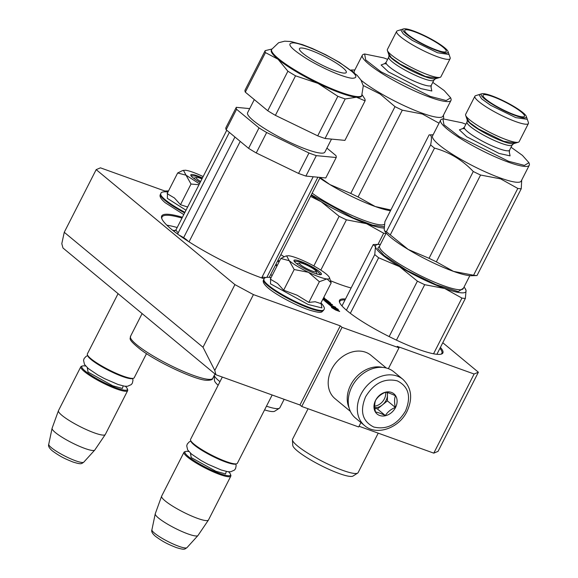 <?xml version="1.0" encoding="UTF-8"?>
<svg xmlns="http://www.w3.org/2000/svg" width="578" height="578" viewBox="0 0 578 578"><rect width="100%" height="100%" fill="white"/><g stroke="black" fill="none" stroke-linecap="round" stroke-linejoin="round"><path stroke-width="0.87" d="M275.944 264.269A73.023 12.304 -153 0 1 277.346 265.309M275.533 265.085A72.272 12.174 -153 0 1 276.927 266.133M215.948 374.768L62.973 247.998L61.803 243.67L64.252 232.284L203.001 347.262L214.785 370.447L215.948 374.768L299.953 404.99L301.73 406.464L358.678 426.961L360.925 422.554M433.782 453.145L474.105 374.009L478.374 372.218L438.059 451.353L433.782 453.145L359.039 426.253M301.73 406.464L342.053 327.329L340.269 325.855L253.424 294.607L234.921 284.614L96.172 169.636L100.442 167.837L167.418 191.932M478.374 372.218L442.784 342.725M474.105 374.009L397.223 346.352L399.001 347.826L388.38 368.67M342.053 327.329L399.001 347.826M340.269 325.855L299.953 404.99M253.424 294.607L214.785 370.447M234.921 284.614L203.001 347.262M96.172 169.636L64.252 232.284M323.514 297.945L324.879 298.371L323.781 297.41M323.218 298.523L326.584 299.736L323.362 298.234M329.886 302.937L324.59 300.813L329.373 304.83L335.674 307.265L331.895 305.567L329.995 303.985L331.331 305.365L330.052 304.852L327.784 302.973L332.567 304.693L328.788 302.995L327.834 302.2L330.63 303.139L327.654 300.618L323.933 299.18L325.212 300.379L322.979 298.992M329.106 302.655L327.162 300.661L325.493 300.401M322.784 299.375L326.714 301.268L325.638 300.112M330.349 305.639L334.185 308.818L331.469 307.503L335.659 310.032L339.676 311.477L330.349 305.639M335.688 308.168L338.34 309.454L334.171 306.94L330.19 305.502L333.087 306.911L336.923 310.09L339.517 311.347L335.688 308.168L338.159 310.689M278.827 262.412L278.639 262.78M279.571 260.953L277.845 260.541M277.519 261.184L279.095 261.885M351.121 287.974A58.002 9.775 -153 0 1 340.406 284.578A58.002 9.775 -153 0 1 330.508 280.727M284.065 256.704A58.002 9.775 -153 0 1 280.857 254.638M440.407 347.4A58.002 9.775 -153 0 1 441.354 354.097A58.002 9.775 -153 0 1 418.667 349.437A58.002 9.775 -153 0 1 339.51 302.207A58.002 9.775 -153 0 1 345.485 299.036M264.189 278.82A73.023 12.304 -153 0 1 261.364 277.823A73.023 12.304 -153 0 1 161.703 218.361A73.023 12.304 -153 0 1 182.417 217.256M324.135 298.169L323.615 297.742M323.875 300.199L322.813 299.317M325.595 300.098L324.504 299.707M328.514 303.233L328.145 302.93M327.784 302.973L329.785 305.097M331.62 305.813L331.259 305.502M326.151 301.702L325.161 301.34M326.281 301.116L325.472 300.444M332.942 306.896L331.541 306.629M336.548 310.35L332.776 307.221M334.171 306.94L333.152 306.961M335.645 308.255L334.005 307.272M339.712 302.713A57.251 9.645 -153 0 1 339.835 301.333A57.251 9.645 -153 0 1 345.001 299.989M439.916 348.353A57.251 9.645 -153 0 1 441.867 353.317A57.251 9.645 -153 0 1 440.819 354.235M161.898 218.867A72.272 12.174 -153 0 1 162.035 217.003A72.272 12.174 -153 0 1 181.991 218.087M327.762 303.009L326.071 301.962M328.217 302.785L326.187 301.629L327.271 301.998L328.073 303.074M277.729 260.765L279.297 261.494M279.167 261.747L277.584 261.054M299.592 262.911A9.385 1.582 -153 0 0 300.589 264.789A9.385 1.582 27 0 0 310.364 270.331A9.385 1.582 27 0 0 316.072 271.306A9.385 1.582 27 0 0 314.829 269.912A9.385 1.582 -153 0 0 306.448 264.984A9.385 1.582 -153 0 0 299.592 262.911L296.817 263.763M236.691 463.766L235.701 464.069A25.526 4.299 27 0 1 217.046 458.433A25.526 4.299 27 0 1 194.266 445.031A25.526 4.299 -153 0 1 190.877 441.231L190.545 440.255A26.277 4.429 -153 0 0 194.027 444.164A26.277 4.429 27 0 0 217.487 457.964A26.277 4.429 27 0 0 236.691 463.766A26.277 4.429 27 0 0 237.377 463.267L272.166 394.991M190.545 440.255A26.277 4.429 -153 0 1 190.545 439.403L222.313 377.058M188.84 451.548A25.526 4.299 -153 0 0 185.668 451.461A25.526 4.299 -153 0 0 188.385 456.569A25.526 4.299 27 0 0 214.98 471.655A25.526 4.299 27 0 0 230.492 474.3A25.526 4.299 27 0 0 228.556 471.785M185.668 451.461L184.685 451.765A26.277 4.429 -153 0 0 183.992 452.263A26.277 4.429 -153 0 0 187.474 457.025A26.277 4.429 27 0 0 212.914 471.713A26.277 4.429 27 0 0 230.824 476.127A26.277 4.429 27 0 0 230.824 475.275L230.492 474.3M186.969 547.641C184.469 549.302 184.83 550.191 176.146 547.518C169.636 544.844 164.166 542.771 155.366 536.232C152.339 533.588 151.183 531.442 151.913 529.78A19.688 3.316 -153 0 0 154.572 533.205A19.688 3.316 -153 0 0 173.241 544.035A19.688 3.316 -153 0 0 186.969 547.641L197.922 535.575A23.973 4.039 27 0 1 181.21 531.182A23.973 4.039 27 0 1 158.48 517.996A23.973 4.039 -153 0 1 155.244 513.828A23.973 4.039 -153 0 1 155.272 513.726L161.609 496.206A26.277 4.429 -153 0 0 165.135 500.88A26.277 4.429 27 0 0 190.328 515.46A26.277 4.429 27 0 0 208.434 520.063A26.277 4.429 27 0 0 208.477 519.983L230.824 476.127M161.609 496.206A26.277 4.429 -153 0 1 161.652 496.119L183.992 452.263M197.922 535.575A23.973 4.039 27 0 0 197.987 535.495L208.434 520.063M201.96 178.898A9.385 1.582 -153 0 0 196.419 177.41A9.385 1.582 -153 0 0 197.416 179.288A9.385 1.582 27 0 0 200.638 181.499M133.518 378.272L132.535 378.576A25.526 4.299 27 0 1 113.88 372.94A25.526 4.299 27 0 1 91.093 359.53A25.526 4.299 -153 0 1 87.712 355.737L87.379 354.762A26.277 4.429 -153 0 0 90.862 358.671A26.277 4.429 27 0 0 114.314 372.463A26.277 4.429 27 0 0 133.518 378.272A26.277 4.429 27 0 0 134.204 377.774L146.501 353.635M87.379 354.762A26.277 4.429 -153 0 1 87.372 353.909L118.071 293.66M85.674 366.055A25.526 4.299 -153 0 0 82.495 365.968A25.526 4.299 -153 0 0 85.212 371.069A25.526 4.299 27 0 0 111.807 386.155A25.526 4.299 27 0 0 127.319 388.806A25.526 4.299 27 0 0 125.383 386.285M82.495 365.968L81.512 366.271A26.277 4.429 -153 0 0 80.819 366.77A26.277 4.429 -153 0 0 84.309 371.524A26.277 4.429 27 0 0 109.741 386.22A26.277 4.429 27 0 0 127.651 390.627A26.277 4.429 27 0 0 127.651 389.782L127.319 388.806M83.796 462.147C81.296 463.809 81.657 464.69 72.972 462.017C66.463 459.344 60.993 457.27 52.193 450.732C49.166 448.095 48.01 445.941 48.74 444.287A19.688 3.316 -153 0 0 51.406 447.704A19.688 3.316 -153 0 0 70.068 458.542A19.688 3.316 -153 0 0 83.796 462.147L94.749 450.074A23.973 4.039 27 0 1 78.037 445.689A23.973 4.039 27 0 1 55.307 432.496A23.973 4.039 -153 0 1 52.071 428.334A23.973 4.039 -153 0 1 52.099 428.233L58.443 410.705A26.277 4.429 -153 0 0 61.962 415.38A26.277 4.429 27 0 0 87.155 429.967A26.277 4.429 27 0 0 105.261 434.562A26.277 4.429 27 0 0 105.312 434.483L127.651 390.627M58.443 410.705A26.277 4.429 -153 0 1 58.479 410.618L80.819 366.77M94.749 450.074A23.973 4.039 27 0 0 94.814 449.995L105.261 434.562M203.145 176.579A24.406 4.111 27 0 0 192.973 172.266A24.406 4.111 27 0 0 185.271 170.221L182.554 170.582L177.663 172.974L186.029 175.192L183.436 170.308M185.993 210.233L167.317 198.333L167.569 191.961C163.177 191.506 160.915 192.091 160.785 193.702L160.489 194.295A33.603 5.664 -153 0 0 164.94 200.378A33.603 5.664 -153 0 0 184.628 212.914M200.154 182.446A15.389 2.594 -153 0 1 190.819 175.358A15.389 2.594 -153 0 1 197.243 175.806A15.389 2.594 -153 0 1 202.445 177.952M177.663 172.974L167.129 193.644L174.419 197.972L180.481 204.706L187.633 207.018M199.453 183.826L186.029 175.192L191.015 184.042L180.481 204.706M198.991 184.729L191.015 184.042M190.942 175.625L197.257 176.283L202.242 178.342M326.852 278.964L319.374 281.724L308.471 272.317A24.406 4.111 27 0 0 326.852 278.964L327.097 278.986A24.406 4.111 -153 0 0 329.453 277.635A24.406 4.111 -153 0 0 326.353 274.124L326.079 273.893A24.406 4.111 -153 0 0 307.214 262.506L306.687 262.253A24.406 4.111 27 0 0 296.146 257.766A24.406 4.111 27 0 0 288.444 255.722L285.727 256.076L280.836 258.474L289.202 260.685L286.601 255.808M320.978 302.915L321.888 307.922L308.132 304.483L270.482 283.827L270.735 277.454C266.35 277.007 264.088 277.584 263.958 279.196L263.655 279.788A33.603 5.664 -153 0 0 268.113 285.872A33.603 5.664 -153 0 0 300.632 304.657A33.603 5.664 -153 0 0 323.536 310.299C321.447 311.824 323.088 314.056 309.895 310.234C297.193 306.145 276.754 295.329 268.38 288.227C263.908 284.405 262.333 281.594 263.655 279.788M300.416 261.307A15.389 2.594 -153 0 1 315.87 269.023A15.389 2.594 -153 0 1 321.021 274.629A15.389 2.594 -153 0 1 315.003 273.394A15.389 2.594 -153 0 1 293.992 260.859A15.389 2.594 -153 0 1 300.416 261.307M280.836 258.474L270.302 279.138L277.592 283.466L283.654 290.207L297.128 295.221L308.84 302.395L315.191 301.738L320.667 303.522L331.201 282.852L327.097 278.986M294.188 269.536L308.471 272.317C300.22 268.264 293.797 264.392 289.202 260.685L294.188 269.536L283.654 290.207M330.428 280.496L331.201 282.852M308.84 302.395L319.374 281.724M294.115 261.119L300.423 261.783L314.548 268.705L320.739 274.687M402.924 379.349L393.849 371.827A30.034 23.676 129.6 0 0 351.908 386.754A30.034 23.676 129.6 0 0 355.521 418.082L364.595 425.596C376.589 436.245 399.116 428.117 407.035 411.348C412.938 398.459 411.565 387.795 402.924 379.349A30.034 23.676 129.6 0 0 360.975 394.275A30.034 23.676 129.6 0 0 364.595 425.596M405.467 411.117C411.428 396.674 408.704 386.588 397.296 380.866C384.493 377.875 373.93 383.178 365.607 396.775C359.639 411.218 362.363 421.304 373.771 427.026C386.581 430.018 397.144 424.714 405.467 411.117M395.504 407.533A13.142 10.361 129.6 0 0 391.414 392.404A13.142 10.361 129.6 0 0 375.57 400.359A13.142 10.361 129.6 0 0 379.652 415.488A13.142 10.361 129.6 0 0 395.504 407.533M395.338 407.439C394.268 402.642 394.304 398.755 395.446 395.778C391.053 393.683 387.766 392.498 385.577 392.224C381.155 394.023 377.831 396.725 375.606 400.344C374.472 403.321 374.436 407.208 375.498 412.013C377.687 412.28 380.974 413.465 385.367 415.56C387.585 411.941 390.909 409.238 395.338 407.439L387.397 400.865L387.47 392.614M385.367 415.56L377.42 408.978L387.397 400.865M374.855 408.054L377.42 408.978M374.819 407.663A11.264 8.88 129.6 0 0 382.412 404.918A11.264 8.88 129.6 0 0 386.075 400.388A11.264 8.88 129.6 0 0 387.448 395.027A11.264 8.88 129.6 0 0 387.144 392.527M385.642 392.231A11.264 8.88 -50.4 0 1 384.348 398.957A11.264 8.88 129.6 0 1 374.732 406.161M350.376 411.377L335.016 398.654A28.156 22.195 -50.4 0 1 331.627 369.284A28.156 22.195 -50.4 0 1 370.953 355.289L386.306 368.02M349.069 407.801A28.156 22.195 -50.4 0 1 350.658 385.056A28.156 22.195 -50.4 0 1 382.549 367.398M265.707 277.628A11.264 1.9 -153 0 0 263.814 277.223A11.264 1.9 27 0 0 262.672 277.476A11.264 1.9 27 0 0 263.019 278.408M178.963 235.029A52.562 52.562 0 0 1 185.227 238.757A11.264 1.9 -153 0 1 188.088 241.228M179.845 235.658A52.547 20.324 -58.9 0 1 180.835 236.048A52.02 47.165 95.4 0 1 182.612 237.125A52.547 20.324 121.1 0 0 181.196 236.612M177.179 227.53A71.332 12.015 27 0 0 166.905 225.232M272.122 275.569A71.332 12.015 27 0 0 270.721 274.521M183.623 237.688L234.928 137.008M261.646 277.924L313.189 176.767M266.892 277.296L317.886 177.215M189.042 241.842L240.224 141.393M266.66 132.507L256.242 152.946A55.936 9.429 -153 0 1 248.598 148.336L259.016 127.89A55.936 9.429 27 0 0 266.66 132.507L308.97 152.989A55.936 9.429 27 0 0 316.318 155.634L305.899 176.073L325.782 177.966L336.201 157.527A55.936 9.429 27 0 0 335.897 155.554L326.917 148.113M316.318 155.634L336.201 157.527M236.279 107.327L225.868 127.774A55.936 9.429 -153 0 0 226.164 129.747L236.583 109.3A55.936 9.429 -153 0 1 236.279 107.327L249.71 108.613M248.598 148.336L226.164 129.747M259.016 127.89L236.583 109.3M256.242 152.946L298.559 173.429A55.936 9.429 27 0 0 305.899 176.073M308.97 152.989L298.559 173.429M254.298 99.597L247.601 112.739A43.364 7.304 -153 0 0 268.033 130.693A43.364 7.304 27 0 0 324.872 152.115L331.505 139.103M295.539 75.819L275.395 115.354L317.712 135.844L337.855 96.302L318.059 83.398L295.539 75.819A55.936 9.429 27 0 1 291.63 73.5A55.936 9.429 -153 0 1 287.895 71.202L278.04 59.245A50.683 8.54 -153 0 0 295.199 71.051A50.683 8.54 27 0 0 318.059 83.398A50.683 8.54 27 0 0 356.496 97.227L365.079 100.839A55.936 9.429 27 0 0 364.776 98.867L362.355 95.124M337.855 96.302A55.936 9.429 27 0 0 345.196 98.946L356.496 97.227A50.683 8.54 27 0 0 361.64 96.085L363.287 85.84L360.954 80.024L357.088 75.277L339.409 62.33L325.609 54.7L312.228 48.436L302.475 44.643L290.951 41.537L284.701 41.183L278.61 42.729L271.66 49.405A50.683 8.54 27 0 0 295.531 70.386A50.683 8.54 27 0 0 361.973 95.428M365.079 100.839L344.936 140.382L325.053 138.482L345.196 98.946M265.165 50.647L245.014 90.182A55.936 9.429 -153 0 0 245.318 92.155L265.468 52.612A55.936 9.429 -153 0 1 265.165 50.647L271.848 49.043M271.66 49.405L271.32 50.069A50.683 8.54 -153 0 0 278.04 59.245L265.468 52.612M287.895 71.202L267.751 110.745L245.318 92.155M275.395 115.354A55.936 9.429 -153 0 1 267.751 110.745M317.712 135.844A55.936 9.429 27 0 0 325.053 138.482M311.831 59.498A26.277 4.429 27 0 0 346.28 72.481A26.277 4.429 27 0 0 333.903 61.6A26.277 4.429 -153 0 0 299.447 48.617A26.277 4.429 -153 0 0 311.831 59.498M417.403 281.154L399.47 266.603L378.633 257.759A56.312 9.486 -153 0 1 374.768 254.558L375.462 246.705A50.683 8.54 27 0 0 399.47 266.603A50.683 8.54 -153 0 0 444.771 288.53A50.683 8.54 -153 0 0 466.056 290.561A50.683 8.54 27 0 0 465.037 288.357L466.056 290.561L465.362 298.414A56.312 9.486 -153 0 1 461.93 298.089L444.771 288.53L424.7 284.687A56.312 9.486 -153 0 1 417.403 281.154L389.153 336.584M424.7 284.687L396.45 340.124M374.768 254.558L346.424 310.184M378.633 257.759L350.333 313.319M380.403 244.451A50.683 8.54 -153 0 0 378.771 244.4A50.683 8.54 -153 0 0 375.462 246.705L373.244 244.559L341.974 305.928M461.93 298.089L433.551 353.787M465.362 298.414L436.889 354.292M357.674 473.086L353.014 476.055A33.972 5.722 -153 0 1 328.795 469.271A33.972 5.722 -153 0 1 297.381 450.934A33.972 5.722 -153 0 1 292.764 445.356L292.432 439.844A36.79 6.199 27 0 0 297.424 445.876A36.79 6.199 -153 0 0 331.447 465.731A36.79 6.199 -153 0 0 357.674 473.086A36.79 6.199 -153 0 0 358.114 472.623L378.222 433.153M308.074 408.747L292.547 439.215A36.79 6.199 27 0 0 292.432 439.844M463.484 288.14L458.282 291.63L436.065 284.687L406.905 270.468L384.023 255.411L377.716 248.497L379.862 245.527M465.037 288.357A50.683 8.54 27 0 0 464.033 287.064M465.897 124.219L462.06 122.782L442.9 118.844L443.955 124.783L459.286 136.675L508.481 161.255L524.47 165.402L528.921 162.671L522.433 155.388L511.06 147.224M474.892 96.23A30.034 5.058 -153 0 0 487.637 107.804A30.034 5.058 -153 0 0 515.879 121.662A30.034 5.058 27 0 0 528.415 123.504A30.034 5.058 27 0 0 528.408 122.529L526.327 116.431A25.338 4.27 27 0 0 491.741 95.796A25.338 4.27 -153 0 0 481.835 93.759L475.68 95.659A30.034 5.058 -153 0 0 474.892 96.23L465.651 114.365A30.034 5.058 -153 0 0 465.651 115.34A30.034 5.058 -153 0 0 506.639 139.797A30.034 5.058 27 0 0 518.387 142.21A30.034 5.058 27 0 0 519.174 141.639L528.415 123.504M481.835 93.759A25.338 4.27 -153 0 0 490.31 102.985A25.338 4.27 -153 0 0 515.757 115.694A25.338 4.27 27 0 0 526.327 116.431M514.781 114.885A23.279 3.923 27 0 0 524.412 116.431A23.279 3.923 27 0 0 514.933 107.544A23.279 3.923 27 0 0 492.723 96.605A23.279 3.923 27 0 0 482.962 95.312A23.279 3.923 27 0 0 493.215 104.351A23.279 3.923 27 0 0 514.781 114.885M442.9 118.844L441.917 119.147A49.744 8.381 27 0 0 440.609 120.094A49.744 8.381 27 0 0 461.721 139.262A49.744 8.381 27 0 0 508.503 162.208A49.744 8.381 27 0 0 529.26 165.257A49.744 8.381 27 0 0 529.253 163.646L528.921 162.671M440.609 120.094L432.546 135.917A49.744 8.381 -153 0 0 453.658 155.085A49.744 8.381 -153 0 0 500.44 178.031A49.744 8.381 27 0 0 521.19 181.087L529.26 165.257M434.512 148.105L390.28 234.906A56.312 9.486 -153 0 1 386.415 231.699L430.639 144.905A56.312 9.486 -153 0 0 434.512 148.105C449.352 152.13 462.27 159.933 473.274 171.5A56.312 9.486 -153 0 0 480.571 175.033L500.642 178.877L517.801 188.435A56.312 9.486 27 0 0 521.233 188.76L521.717 180.054M480.571 175.033L436.347 261.834A56.312 9.486 -153 0 1 429.042 258.301L473.274 171.5M390.28 234.906L408.213 249.458L429.042 258.301M436.347 261.834L453.506 271.385A50.683 8.54 -153 0 1 408.213 249.458A50.683 8.54 -153 0 1 385.208 231.764L384.695 231.012L386.415 231.699M433.124 134.79L429.114 134.905L384.89 221.706L384.197 229.56L384.695 231.012M429.114 134.905C431.542 134.464 432.055 137.795 430.639 144.905M477.009 275.554L471.482 275.713A50.683 8.54 27 0 1 453.506 271.385L473.577 275.229A56.312 9.486 27 0 0 477.009 275.554L521.233 188.76M473.577 275.229L517.801 188.435M527.006 119.27L515.8 117.623L490.534 105.239L481.633 98.831L479.14 94.886M467.06 118.598L469.553 122.536L478.454 128.945L503.72 141.335L514.919 142.983M385.988 233.505A56.312 9.486 -153 0 1 383.662 233.223L366.503 223.672L346.432 219.828A56.312 9.486 -153 0 1 339.134 216.295L313.832 265.945M346.432 219.828L320.812 270.107M311.116 195.248A50.683 8.54 27 0 0 321.202 201.744L310.531 196.39M339.134 216.295L321.202 201.744A50.683 8.54 -153 0 0 366.503 223.672A50.683 8.54 -153 0 0 384.103 228.007M383.662 233.223L377.961 244.422M218.144 385.244A33.972 5.722 -153 0 1 214.496 380.497L214.192 375.534M284.152 399.304L279.846 407.765A36.79 6.199 -153 0 1 279.405 408.227L274.745 411.196A33.972 5.722 -153 0 1 264.572 409.896M279.405 408.227A36.79 6.199 -153 0 1 266.458 406.19M219.965 381.675A36.79 6.199 -153 0 1 219.156 381.018A36.79 6.199 27 0 1 214.243 375.44M384.16 226.735L372.651 225.145L353.035 217.805L311.34 194.808M387.628 59.353L383.792 57.916L364.631 53.985L365.686 59.924L381.018 71.817L430.213 96.396L446.202 100.543L450.652 97.812L444.164 90.529L432.792 82.365M396.624 31.371A30.034 5.058 -153 0 0 409.369 42.945A30.034 5.058 -153 0 0 437.611 56.803A30.034 5.058 27 0 0 450.146 58.645A30.034 5.058 27 0 0 450.139 57.67L448.058 51.572A25.338 4.27 27 0 0 413.48 30.937A25.338 4.27 -153 0 0 403.567 28.9L397.411 30.8A30.034 5.058 -153 0 0 396.624 31.371L387.383 49.506A30.034 5.058 -153 0 0 387.383 50.481A30.034 5.058 -153 0 0 428.37 74.938A30.034 5.058 27 0 0 440.118 77.351A30.034 5.058 27 0 0 440.906 76.78L450.146 58.645M403.567 28.9A25.338 4.27 -153 0 0 412.042 38.126A25.338 4.27 -153 0 0 437.488 50.835A25.338 4.27 27 0 0 448.058 51.572M436.513 50.026A23.279 3.923 27 0 0 446.144 51.572A23.279 3.923 27 0 0 436.665 42.685A23.279 3.923 27 0 0 414.455 31.747A23.279 3.923 27 0 0 404.694 30.453A23.279 3.923 27 0 0 414.946 39.492A23.279 3.923 27 0 0 436.513 50.026M364.631 53.985L363.649 54.289A49.744 8.381 27 0 0 362.341 55.235A49.744 8.381 27 0 0 383.452 74.403A49.744 8.381 27 0 0 430.234 97.35A49.744 8.381 27 0 0 450.992 100.399A49.744 8.381 27 0 0 450.985 98.787L450.652 97.812M361.084 80.241A49.744 8.381 -153 0 0 422.171 113.172A49.744 8.381 27 0 0 442.921 116.229L450.992 100.399M354.3 72.712A49.744 8.381 -153 0 1 354.278 71.058L362.341 55.235M402.302 110.174L358.078 196.968A56.312 9.486 -153 0 1 350.774 193.435L395.005 106.641A56.312 9.486 -153 0 0 402.302 110.174L422.374 114.018L439.034 123.193M320.118 177.583L329.944 184.599L350.774 193.435M363.215 85.501L380.18 94.062L395.005 106.641M358.078 196.968L375.238 206.527A50.683 8.54 -153 0 1 329.944 184.599A50.683 8.54 -153 0 1 319.851 178.096M350.947 70.039L352.934 71.585M443.709 118.671L443.449 115.195M390.851 210.002L375.238 206.527A50.683 8.54 27 0 0 390.497 210.695M448.738 54.411L437.532 52.764L412.266 40.373L403.365 33.965L400.872 30.027M388.792 53.74L391.284 57.677L400.186 64.086L425.451 76.477L436.65 78.124M190.429 453.152L191.231 457.595L215.883 471.258L225.543 473.946L226.323 471.438M87.256 367.651L88.058 372.095L112.71 385.764L122.377 388.452L123.157 385.945M184.931 212.321A33.603 5.664 -153 0 1 165.243 199.786A33.603 5.664 -153 0 1 160.785 193.702M321.252 303.19C324.207 306.499 325.067 308.666 323.839 309.707A33.603 5.664 -153 0 1 300.936 304.064A33.603 5.664 -153 0 1 268.416 285.279A33.603 5.664 -153 0 1 263.958 279.196M165.676 191.311A30.034 23.676 -50.4 0 1 168.386 191.181M212.805 378.265A46.175 7.781 -153 0 1 208.116 379.305A46.175 7.781 -153 0 1 159.962 359.899A46.175 7.781 -153 0 1 130.512 336.338C131.062 338.73 126.062 337.978 140.707 349.639C157.946 362.681 195.61 379.984 206.462 380.281C210.63 380.353 212.747 379.688 212.805 378.265L214.994 373.973M175.271 230.557A21.776 3.67 27 0 0 172.88 230.441M177.742 234.148A50.683 8.54 -153 0 1 177.908 233.396L177.547 233.844M226.757 130.231L176.109 229.639A18.771 3.165 27 0 0 178.248 232.739M307.258 59.057C322.726 68.5 344.271 77.705 352.212 78.254C359.95 78.109 355.369 72.705 338.47 62.034C323.008 52.591 301.456 43.386 293.516 42.837C285.778 42.982 290.358 48.393 307.258 59.057M469.842 275.663L463.245 288.617A46.926 7.904 -153 0 1 431.253 280.735A46.926 7.904 -153 0 1 385.837 254.508A46.926 7.904 -153 0 1 379.616 246.004L386.212 233.057M518.387 142.21L513.669 143.662A26.444 4.458 -153 0 1 503.33 141.538A26.444 4.458 -153 0 1 467.248 120.007L465.651 115.34M513.669 143.662L512.195 144.991A25.338 4.27 -153 0 1 501.625 143.438A25.338 4.27 -153 0 1 477.789 131.748A25.338 4.27 -153 0 1 467.038 121.987L464.372 127.211L462.783 128.569L464.741 128.749M512.195 144.991L509.529 150.222A25.338 4.27 -153 0 1 498.959 148.669A25.338 4.27 -153 0 1 475.123 136.979A25.338 4.27 -153 0 1 464.372 127.211M509.218 151.646L510.085 155.858L499.06 153.437L466.735 136.755L459.387 129.855L463.404 128.302M384.435 224.336A46.926 7.904 -153 0 1 354.711 216.627A46.926 7.904 -153 0 1 312.163 193.182M440.118 77.351L435.4 78.803A26.444 4.458 -153 0 1 425.061 76.679A26.444 4.458 -153 0 1 388.98 55.148L387.383 50.481M435.4 78.803L433.926 80.132A25.338 4.27 -153 0 1 423.356 78.579A25.338 4.27 -153 0 1 399.521 66.889A25.338 4.27 -153 0 1 388.77 57.128L386.104 62.352L384.522 63.71L386.472 63.891M433.926 80.132L431.26 85.363A25.338 4.27 -153 0 1 420.69 83.81A25.338 4.27 -153 0 1 396.855 72.12A25.338 4.27 -153 0 1 386.104 62.352M430.95 86.779L431.817 90.999L420.791 88.579L388.474 71.896L381.119 64.996L385.136 63.435M316.072 271.306L317.011 274.059M151.913 529.78L155.244 513.828M196.419 177.41L193.644 178.27M48.74 444.287L52.071 428.334M183.782 214.583L165.214 202.726C160.735 198.911 159.16 196.101 160.489 194.295M167.952 192.026L167.562 191.961M323.839 309.707L323.536 310.299M271.125 277.519L270.735 277.454M329.453 277.635L330.775 281.522M164.846 191.007L168.53 190.899M132.644 378.539L132.983 380.208L132.398 383.091L131.3 384.587L127.507 386.285L124.508 386.183L118.114 384.507L104.539 378.633L97.899 375.028L88.304 368.554L84.475 364.415L83.557 360.332L84.106 358.548L86.144 356.315L87.668 355.622M235.817 464.033L236.156 465.702L235.571 468.585L234.473 470.087L230.68 471.778L227.674 471.677L221.287 470.008L207.712 464.134L201.072 460.522L191.47 454.055L187.648 449.908L186.73 445.826L187.279 444.049L189.317 441.809L190.841 441.115M262.672 277.476L262.325 278.163M142.109 313.579L130.512 336.338M229.372 132.398L177.908 233.396M174.78 230.759L176.109 229.639M320.19 177.439L269.319 277.267M362.218 94.922L362.695 95.616M378.771 244.4L373.648 244.537M467.248 120.007L467.038 121.987M509.529 150.222L509.363 152.303M388.98 55.148L388.77 57.128M431.26 85.363L431.094 87.444M354.856 69.931L351.106 70.025"/></g></svg>

